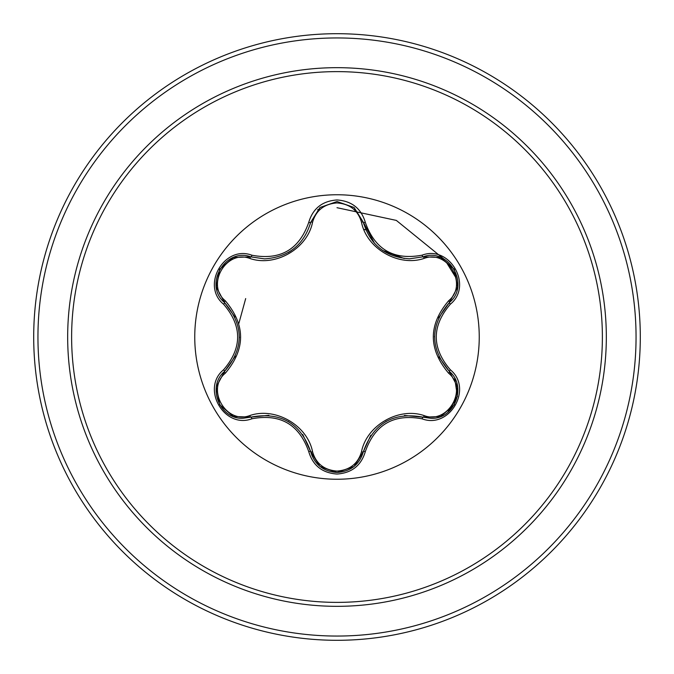 <?xml version="1.0" encoding="UTF-8"?>
<svg xmlns="http://www.w3.org/2000/svg" width="674" height="674" viewBox="0 0 674 674"><rect width="100%" height="100%" fill="white"/><g stroke="black" fill="none" stroke-linecap="round" stroke-linejoin="round"><path stroke-width="1.01" d="M337 479.248A142.248 142.248 0 0 1 194.752 337A142.248 142.248 0 0 1 337 194.752A142.248 142.248 0 0 1 479.248 337A142.248 142.248 0 0 1 337 479.248M422.084 418.832C393.784 413.541 374.87 424.46 365.325 451.605C361.205 465.507 351.761 472.988 337 474.049C322.248 472.963 312.82 465.464 308.726 451.572C299.163 424.376 280.232 413.44 251.916 418.773C224.282 429.279 200.709 388.418 223.591 369.773C242.32 347.91 242.32 326.064 223.591 304.227C200.692 285.532 224.341 244.704 251.916 255.227C280.249 260.552 299.189 249.616 308.726 222.428C312.829 208.527 322.248 201.037 337 199.951C351.769 201.012 361.205 208.493 365.325 222.395C374.887 249.548 393.81 260.476 422.084 255.168C449.726 244.687 473.258 285.582 450.358 304.193C431.587 326.081 431.587 347.944 450.358 369.807C473.274 388.477 449.676 429.321 422.084 418.832A2.123 0.489 -73.4 0 1 423.087 417.181L404.392 415.47M249.759 258.428A2.123 0.666 106.7 0 1 250.905 256.878L264.52 258.883L250.905 256.887C225.31 247.147 203.287 285.161 224.518 302.533A2.123 0.666 133.4 0 1 225.284 300.764C245.681 324.969 245.681 349.132 225.284 373.236C205.68 389.125 226.262 424.645 249.759 415.572C275.354 406.708 307.512 425.353 312.576 451.841C316.064 463.661 324.202 470.073 337 471.075C349.814 470.107 357.978 463.695 361.475 451.866C366.622 425.311 398.781 406.818 424.241 415.631C447.806 424.662 468.278 389.083 448.665 373.27C428.226 349.039 428.226 324.86 448.665 300.73C468.287 284.858 447.747 249.321 424.241 258.369C398.663 267.19 366.572 248.588 361.475 222.134C357.97 210.305 349.814 203.893 337 202.925C324.202 203.927 316.064 210.339 312.576 222.159C307.454 248.757 275.236 267.283 249.759 258.428C226.203 249.372 205.696 284.933 225.284 300.764M424.241 258.369A2.123 0.666 73.4 0 0 423.095 256.819L409.522 258.808C385.663 257.173 370.287 245.024 363.387 222.353L353.96 207.466L337.034 201.526L320.099 207.466L310.663 222.378C303.814 245.05 288.438 257.215 264.52 258.883M234.999 317.1L224.518 302.533C244.114 325.5 244.114 348.475 224.518 371.467C206.556 386.227 219.547 419.717 243.129 418.259L250.905 417.113C280.637 411.603 300.553 423.103 310.663 451.622C314.488 464.521 323.276 471.471 337.034 472.474C350.766 471.471 359.554 464.529 363.387 451.647C373.48 423.188 393.38 411.696 423.087 417.181L430.846 418.31C454.411 419.784 467.436 386.269 449.432 371.5C429.785 348.509 429.785 325.508 449.432 302.5L438.547 317.926M454.739 378.451L457.427 396.422L447.932 412.235M337 71.621A265.379 265.379 0 0 1 602.379 337A265.379 265.379 0 0 1 337 602.379A265.379 265.379 0 0 1 71.621 337A265.379 265.379 0 0 1 337 71.621M337 33.7A303.3 303.3 0 0 1 640.3 337A303.3 303.3 0 0 1 337 640.3A303.3 303.3 0 0 1 33.7 337A303.3 303.3 0 0 1 337 33.7A303.3 303.3 0 0 0 33.7 337A303.3 303.3 0 0 0 337 640.3M245.681 298.574L238.882 323.335M456.045 277.924L446.458 262.43L456.045 277.924M443.981 259.094L396.329 220.406L337 207.702L396.329 220.406L443.981 259.094M320.377 209.21L317.681 209.656L320.377 209.21M311.936 455.59L313.966 455.995L311.936 455.59M365.856 229.851A110.966 110.966 0 0 0 363.792 229.32A110.966 110.966 0 0 1 365.856 229.851M223.591 369.773A2.123 0.489 46.6 0 1 224.518 371.467A2.123 0.666 -133.4 0 0 225.284 373.236M268.867 415.319L250.905 417.113A2.123 0.666 73.3 0 1 249.759 415.572M308.726 451.572A2.123 0.489 -13.3 0 1 310.663 451.622L302.744 434.477M319.83 466.315L310.663 451.622A2.123 0.666 166.7 0 0 312.576 451.841M337.034 472.474L319.99 466.442M370.767 435.286L363.387 451.647A2.123 0.666 13.4 0 1 361.475 451.866M440.4 416.566L423.087 417.181A2.123 0.666 106.6 0 0 424.241 415.631M448.665 373.27A2.123 0.666 133.3 0 0 449.432 371.5A2.123 0.489 -46.7 0 1 450.358 369.807M448.665 300.73A2.123 0.666 -133.3 0 1 449.432 302.5C470.663 285.195 448.749 247.122 423.087 256.819A2.123 0.489 -106.6 0 1 422.084 255.168M438.892 356.849L449.432 371.5L457.587 386.884M361.475 222.134A2.123 0.666 166.6 0 1 363.387 222.353A2.123 0.489 -13.4 0 0 365.325 222.395M409.522 258.808L423.087 256.819L440.484 257.468M312.576 222.159A2.123 0.666 13.3 0 0 310.663 222.378A2.123 0.489 -166.7 0 1 308.726 222.428M216.388 386.758L224.518 371.467L235.344 356.125M251.916 418.773A2.123 0.489 -106.7 0 0 250.905 417.113L233.507 416.49M365.325 451.605A2.123 0.489 -166.6 0 0 363.387 451.647L354.136 466.391M457.57 287.217L449.432 302.5A2.123 0.489 46.7 0 0 450.358 304.193M233.6 257.468L250.905 256.887A2.123 0.489 -73.3 0 0 251.916 255.227M223.591 304.227A2.123 0.489 -46.6 0 0 224.518 302.533L216.379 287.149M337 606.33A269.33 269.33 0 0 1 67.67 337A269.33 269.33 0 0 1 337 67.67A269.33 269.33 0 0 1 606.33 337A269.33 269.33 0 0 1 337 606.33M337 37.946A299.054 299.054 0 0 1 636.054 337A299.054 299.054 0 0 1 337 636.054A299.054 299.054 0 0 1 37.946 337A299.054 299.054 0 0 1 337 37.946M288.245 421.477L288.809 421.814M385.857 421.52L386.48 421.166M434.545 336.983L434.545 336.334M404.24 258.513L382.672 250.467M374.567 243.415L363.387 222.353L363.943 224.459M291.134 250.703L288.194 252.548M239.371 337.017L239.371 337.767M233.255 416.397L219.657 404.712L216.337 387.103M353.926 466.56L337 472.474L320.099 466.534M457.629 387.146L454.31 404.762L440.72 416.448M440.745 257.561L454.327 269.263L457.629 286.871M320.116 207.457L337.034 201.526L353.943 207.449M354.212 207.668L363.387 222.353M310.15 224.349L310.663 222.378L319.906 207.626M216.337 286.88L219.673 269.263L233.271 257.594"/></g></svg>
